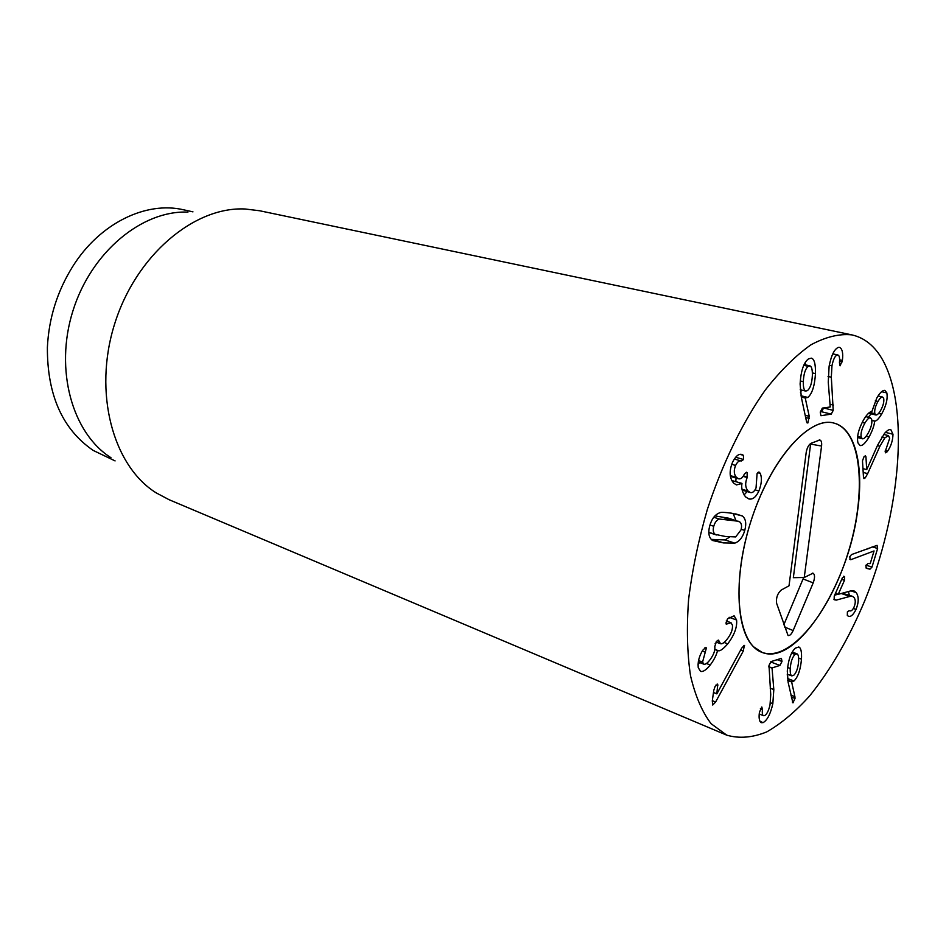 <?xml version="1.0" encoding="UTF-8"?>
<svg xmlns="http://www.w3.org/2000/svg" width="946" height="946" viewBox="0 0 946 946"><rect width="100%" height="100%" fill="white"/><g stroke="black" fill="none" stroke-linecap="round" stroke-linejoin="round"><path stroke-width="1.42" d="M717.742 684.265L716.843 693.879L741.735 648.057L744.313 645.409L743.367 650.872L715.625 702.015L712.728 705.03L712.291 700.868L713.781 690.367L715.07 686.429L717.742 684.265L717.163 684.029M716.843 693.879L713.473 692.519M716.808 693.82L713.485 692.484M717.872 685.732L715.992 684.987M736.591 619.997C737.301 627.092 734.356 635.05 727.746 643.848C723.028 649.263 719.776 651.522 718.002 650.623L717.517 650.541C716.56 654.928 714.135 659.74 710.245 664.991C706.213 669.981 702.973 672.098 700.548 671.364L698.243 667.675C697.628 661.952 699.141 656.134 702.772 650.233L705.893 647.312L706.366 648.069L702.559 662.117L703.859 664.187C705.243 664.648 707.159 663.347 709.63 660.296C713.615 654.999 715.342 650.434 714.786 646.579L716.465 641.471L718.487 640.123L720.533 643.729C722.07 644.214 724.234 642.772 727.001 639.378C731.057 634.198 732.866 629.468 732.441 625.176L730.998 622.728L726.232 624.183L727.498 618.85L734.12 615.811L736.591 619.997L729.13 617.289M719.055 641.329L717.234 640.643M702.559 662.117L698.515 660.533M705.148 652.149L702.299 651.049M710.245 664.991L706.426 663.501M698.018 664.293L699.662 662.543M717.517 650.541L714.798 649.5M717.624 650.41L714.821 649.334M727.746 643.848L724.057 642.452M715.117 643.741L716.571 642.239M727.107 621.309L727.261 619.157M808.203 366.327C805.318 368.774 803.686 373.895 803.308 381.699C803.201 387.363 804.005 390.485 805.708 391.076L807.435 390.603C810.332 388.156 811.964 383.095 812.366 375.42C812.484 369.697 811.668 366.504 809.906 365.877L808.203 366.327L803.781 365.31M803.308 381.699L800.269 380.978M809.232 416.323L807.872 422.992L806.571 421.762L801.357 397.426L800.103 383.981C800.884 370.938 803.662 362.578 808.452 358.901L811.325 358.144C814.27 358.841 815.653 364.009 815.476 373.623C814.672 385.921 812.117 393.855 807.813 397.438L805.235 398.006L809.232 416.323L805.188 415.306M805.235 398.006L801.262 397.024M805.318 397.769L801.203 396.764M807.813 397.438L801.002 395.783M815.476 373.623L812.354 372.901M800.458 392.283L801.676 390.107M805.46 364.86L805.176 362.59M833.213 410.387L831.227 414.135L820.915 415.708L820.253 412.113L822.346 408.104L830.233 406.981L828.258 382.184L829.122 366.149C831.428 354.785 834.656 348.495 838.795 347.265L839.551 347.324C842.342 348.861 843.288 353.236 842.378 360.426L840.072 365.83L839.433 362.732C839.918 358.061 839.398 355.483 837.884 354.975L837.435 354.939C835.117 355.59 833.284 359.208 831.96 365.806L831.321 377.206L833.213 410.387L823.599 407.927M837.435 354.939L832.776 353.91M842.165 361.904L839.54 361.313M842.378 360.426L839.587 359.799M820.3 411.936L821.601 411.747L823.588 408.01M831.227 414.135L821.601 411.747M877.947 401.471C875.287 406.295 874.258 410.375 874.849 413.709L875.925 414.998C877.214 415.117 878.775 413.603 880.631 410.469C883.245 405.657 884.262 401.624 883.694 398.372L882.606 397.048C881.341 396.906 879.792 398.384 877.947 401.471L875.31 400.844M874.849 413.733L869.587 412.456M874.837 413.698L869.634 412.421M864.892 423.122C861.676 428.976 860.458 433.717 861.238 437.348L862.456 438.802C863.923 439.015 865.803 437.194 868.073 433.327C871.219 427.604 872.401 422.909 871.644 419.244L870.426 417.777C868.984 417.553 867.139 419.338 864.892 423.122L862.184 422.448M861.238 437.348L857.644 436.425M874.695 421.218C874.163 425.771 872.271 431.057 869.007 437.099C865.424 443.154 862.456 445.968 860.091 445.531L857.998 442.988C856.579 437.028 858.448 429.307 863.603 419.811C867.056 414.147 869.788 411.463 871.798 411.723L876.8 398.018C879.946 392.649 882.642 390.095 884.877 390.367L886.84 392.897C887.88 398.905 886.13 405.988 881.601 414.135C878.704 418.841 876.434 421.159 874.778 421.076L871.881 420.521M869.007 437.099L866.075 436.343M874.778 421.076L871.857 420.355M881.601 414.135L878.586 413.402M868.298 417.257L871.112 413.828M886.84 392.897L881.613 391.679M865.271 477.836L863.994 478.617L863.509 477.612L862.48 460.832L864.076 456.599L865.472 455.795L865.945 456.823L866.713 469.642L877.616 445.164L884.581 433.351C887.112 430.477 889.181 429.212 890.765 429.579L892.989 434.249C892.788 440.682 890.978 446.323 887.561 451.195L885.622 452.827L885.149 451.762L889.689 438.246L888.46 435.621L884.841 437.892L879.898 446.264L867.659 473.639L865.271 477.836L863.497 477.352M886.922 452.046L885.149 451.585M887.561 451.195L885.302 450.603M892.989 434.249L885.491 432.369M866.713 469.642L862.953 468.625M851.116 559.583L850.395 559.713L849.733 556.816L851.495 554.581L877.072 545.357L877.616 548.479L871.999 567.068L869.965 569.185L866.477 568.369L865.815 565.602L868.073 563.473L870.214 563.627L874.057 550.95L851.116 559.583L849.756 559.145M867.813 549.023L868.014 548.361M877.616 548.479L872.153 546.812M849.224 610.667L849.52 610.785C851.081 611.412 852.594 610.182 854.037 607.084C855.657 603.028 855.669 599.835 854.072 597.529L852.512 596.335L849.922 596.394L836.288 600.107L834.159 599.705L834.242 596.098L842.46 577.663L844.542 576.575L843.584 576.256M834.656 595.152L837.955 594.277M842.366 593.248L852.512 596.335M844.542 576.575L844.482 580.312L838.239 594.325L850.395 590.99L853.966 590.86L856.225 592.61C858.921 596.63 858.862 602.224 856.047 609.401C853.257 614.947 850.679 617.194 848.314 616.153L847.32 615.515L847.403 611.837L849.177 610.655M856.047 609.401L853.327 608.479M849.354 595.282L848.456 591.534M838.298 594.384L835.424 593.438M838.239 594.325L835.448 593.39M781.999 661.467L779.906 665.428L772.031 667.935L773.816 689.599L772.835 703.694C770.505 713.994 767.253 720.296 763.091 722.626L761.199 722.685C759.26 721.266 758.668 717.825 759.413 712.373L761.802 706.969L762.452 709.5C762.05 713.059 762.37 715.117 763.41 715.673L764.486 715.649C766.828 714.407 768.672 710.777 770.032 704.746L770.73 694.695L769.003 665.393L771.061 661.585L781.408 658.357L781.999 661.467L777.198 659.669M762.452 709.5L760.395 708.672M763.091 722.626L759.934 721.337M771.995 668.113L768.743 666.883M772.031 667.935L768.767 666.693M770.351 662.141L771.558 661.431M795.042 654.443C792.358 657.103 790.761 661.786 790.241 668.479C790.04 672.831 790.572 675.302 791.837 675.893L793.824 675.219C796.473 672.559 798.081 667.923 798.613 661.301C798.826 656.914 798.282 654.419 796.981 653.804L795.042 654.443L791.648 653.189M790.241 668.479L787.616 667.486M801.487 659.149C800.505 669.78 797.998 677.052 793.99 680.978L791.636 681.971L794.912 696.658L795.018 698.444L792.89 702.831L788.124 682.267L787.285 671.116C788.255 659.87 790.962 652.196 795.409 648.116L798.779 647.005C800.931 647.774 801.83 651.818 801.487 659.149L798.625 658.085M791.636 681.971L787.758 680.481M791.707 681.759L787.722 680.233M793.99 680.978L787.474 678.495M787.214 674.959L787.628 674.297M792.582 652.184L792.571 651.546M760.253 473.414C762.133 477.978 761.672 483.832 758.881 490.986C755.972 497.218 752.59 499.855 748.747 498.909L745.519 496.839C742.291 492.428 741.108 487.97 741.983 483.453L736.461 484.931L733.706 483.158C729.425 478.191 729.011 471.262 732.488 462.369C735.645 456.102 738.802 453.477 741.971 454.506L743.367 455.298L743.603 459.508L741.297 461.009C739.311 460.324 737.419 461.802 735.598 465.444C733.611 470.434 733.907 474.419 736.473 477.411L738.578 478.794C740.765 479.279 742.657 477.777 744.254 474.313L746.453 472.231L747.139 472.693L747.163 477.529C744.928 483.134 745.247 487.639 748.097 491.045L750.249 492.499C752.413 493.126 754.34 491.601 756.043 487.935L757.072 473.662L759.035 472.054L760.253 473.414L757.675 472.669M748.097 491.045L742.042 489.248M747.163 477.529L743.13 476.358M735.775 481.573L736.106 478.073M736.473 477.411L730.324 475.613M735.598 465.444L731.707 464.332M741.297 461.009L734.285 459.023M742.444 454.659L741.487 454.399M741.912 483.382L731.861 480.544M758.881 490.986L755.038 489.851M744.076 494.912L747.174 491.577M738.353 521.246L719.374 519.023C716.725 519.981 714.857 522.393 713.769 526.26C712.752 530.056 713.201 532.752 715.152 534.348L725.275 536.465L735.657 536.926L741.014 529.914C742.031 526.177 741.629 523.516 739.796 521.956L728.515 518.172L714.951 515.901M719.374 519.023L713.769 517.249M715.152 534.348L708.802 532.291M742.314 515.96C745.767 518.704 746.583 523.528 744.75 530.422C742.787 537.233 739.476 541.467 734.806 543.134L723.501 542.921L712.551 540.497C708.826 537.777 707.904 532.846 709.76 525.716C711.841 518.538 715.33 514.175 720.225 512.626C720.828 512.07 724.66 512.259 731.696 513.217L742.314 515.96L735.621 513.879M711.297 539.397L725.026 539.953L729.78 536.973M734.806 543.134L725.026 539.953M735.941 520.489L733.115 513.442M882.914 360.367C909.981 410.15 900.013 514.068 864.762 600.745C849.023 638.089 830.623 669.851 809.563 696.031C795.42 711.688 781.16 723.643 766.78 731.873C752.578 737.679 739.228 738.767 726.741 735.16L711.108 723.702C702.109 711.889 695.239 695.842 690.485 675.586C687.174 653.13 686.548 627.754 688.593 599.457C692.259 570.048 698.503 540.024 707.36 509.397C722.259 463.954 742.527 422.377 765.184 390.166C780.533 370.584 795.799 355.46 810.97 344.793C825.752 336.871 839.386 333.56 851.897 334.884C864.75 337.828 875.097 346.319 882.914 360.367M753.595 646.792C734.309 628.522 733.706 567.86 754.329 511.183C774.762 454.387 810.757 416.477 833.875 423.063C862.007 430.418 866.997 493.15 847.923 553.339C829.311 613.694 789.472 662.401 762.157 652.421L753.595 646.792M115.081 460.903L93.252 450.45C62.471 429.33 47.182 394.99 47.383 347.43C48.802 318.27 57.233 291.321 72.676 266.547C100.028 222.866 146.311 200.93 183.761 209.835L192.96 211.857M110.966 457.71C72.404 433.398 54.241 369.957 72.913 310.891C91.289 251.754 142.397 210.059 187.923 212.129M851.897 334.884L259.571 210.745L245.109 208.995C194.474 206.405 136.106 254.888 114.643 323.922C92.862 392.862 113.106 466.047 156.161 492.854L169.204 499.76L726.741 735.16M789.023 585.799L806.181 452.555C807.021 447.836 808.641 444.75 811.053 443.307L819.839 439.985C821.365 440.529 821.932 442.562 821.566 446.063L804.242 577.486L813.028 573.193C814.967 574.506 815.014 577.746 813.193 582.878L793.15 630.533C791.459 634.222 789.756 635.878 788.053 635.535L776.595 603.252C775.957 597.86 777.506 593.461 781.242 590.044L789.023 585.799M783.832 624.786L803.674 577.498M804.242 577.486L793.339 577.687L810.698 443.497M857.561 511.029C848.349 585.03 796.189 666.54 762.157 652.421C737.655 644.309 730.797 585.018 750.403 522.854C769.701 460.596 809.114 415.767 833.875 423.063C855.196 428.171 864.159 466.035 857.561 511.029M715.625 702.015L712.326 700.667M743.367 650.872L740.742 649.878M744.62 645.692L743.899 645.432M727.734 623.686L725.771 622.965M718.984 640.986L717.494 640.43M706.366 648.069L704.983 647.537M809.386 418.451L805.649 417.505M807.872 422.992L806.867 422.732M833.426 405.089L830.056 404.273M831.321 377.206L828.046 376.449M831.96 365.806L829.311 365.203M867.659 473.639L863.19 472.421M879.898 446.264L877.415 445.625M884.841 437.892L881.79 437.111M865.945 456.823L864.289 456.386M869.965 569.185L865.862 567.884M871.999 567.068L865.968 565.164M836.288 600.107L833.934 599.315M849.922 596.394L841.337 593.532M856.225 592.61L850.903 590.848M844.482 580.312L841.68 579.401M772.835 703.694L770.411 702.724M773.816 689.599L770.198 688.18M779.906 665.428L770.813 661.999M793.54 702.606L792.417 702.168M795.018 698.444L791.294 696.989M794.912 696.658L790.88 695.097M759.662 472.48L758.361 472.113M747.352 477.091L743.402 475.944M743.603 459.508L735.586 457.237M743.367 455.298L740.127 454.399M729.91 519.685L720.024 516.575M713.769 526.26L709.949 525.03M723.501 542.921L713.651 539.693M744.75 530.422L741.167 529.287M793.15 630.533L784.601 627.068M813.193 582.878L803.166 578.976M821.566 446.063L810.639 444.076M730.998 622.728L726.221 620.99M720.533 643.729L716.039 642.038M703.859 664.187L698.243 661.987M804.124 364.553L809.906 365.877M800.21 389.752L805.708 391.076M837.884 354.975L832.799 353.863M878.054 395.972L882.606 397.048M868.605 413.213L875.925 414.998M865.649 416.607L870.426 417.777M857.537 437.537L862.456 438.802M888.46 435.621L883.694 434.415M763.41 715.673L759.236 713.994M792.263 652.066L796.981 653.804M787.202 674.131L791.837 675.893M750.249 492.499L742.184 490.099M738.578 478.794L730.454 476.417M708.802 532.503L716.429 534.963M812.401 573.158L813.028 573.193M819.118 439.996L819.839 439.985"/></g></svg>
